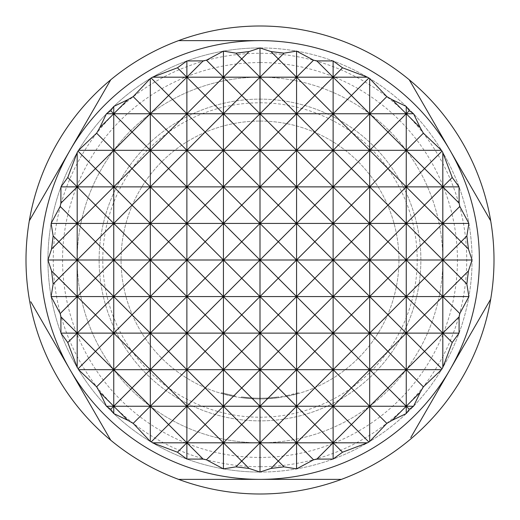 <?xml version="1.0" encoding="UTF-8"?>
<svg xmlns="http://www.w3.org/2000/svg" width="520" height="520" viewBox="0 0 520 520"><rect width="100%" height="100%" fill="white"/><g stroke="black" fill="none" stroke-linecap="round" stroke-linejoin="round"><path stroke-width="0.39" stroke-dasharray="2.6 1.95" d="M235.313 395.98L221.488 392.73L235.313 395.98L235.183 396.701L221.286 393.432L235.183 396.701L235.313 395.98M178.575 40.625L260 40.625A219.375 219.375 0 0 1 479.375 260A219.375 219.375 0 0 1 260 479.375A219.375 219.375 0 0 0 479.375 260A219.375 219.375 0 0 0 260 40.625A219.375 219.375 0 0 0 40.625 260A219.375 219.375 0 0 0 260 479.375A219.375 219.375 0 0 1 40.625 260A219.375 219.375 0 0 1 260 40.625A219.375 219.375 0 0 1 479.375 260A219.375 219.375 0 0 1 260 479.375L178.575 479.375M260 47.938A212.062 212.062 0 0 1 472.062 260A212.062 212.062 0 0 1 260 472.062A212.062 212.062 0 0 1 47.938 260A212.062 212.062 0 0 1 260 47.938A212.062 212.062 0 0 0 47.938 260A212.062 212.062 0 0 0 260 472.062A212.062 212.062 0 0 0 472.062 260A212.062 212.062 0 0 0 260 47.938A212.062 212.062 0 0 0 47.938 260A212.062 212.062 0 0 0 260 472.062A212.062 212.062 0 0 0 472.062 260A212.062 212.062 0 0 0 260 47.938A212.062 212.062 0 0 0 47.938 260A212.062 212.062 0 0 0 260 472.062M260 121.062A138.938 138.938 0 0 1 398.938 260A138.938 138.938 0 0 1 260 398.938A138.938 138.938 0 0 1 121.062 260A138.938 138.938 0 0 1 260 121.062A138.938 138.938 0 0 1 398.938 260A138.938 138.938 0 0 1 260 398.938A138.938 138.938 0 0 1 121.062 260A138.938 138.938 0 0 1 260 121.062M260 466.719A206.719 206.719 0 0 0 466.719 260A206.719 206.719 0 0 0 260 53.281A206.719 206.719 0 0 0 53.281 260A206.719 206.719 0 0 0 260 466.719M260 494A234 234 0 0 0 494 260A234 234 0 0 0 260 26A234 234 0 0 0 26 260A234 234 0 0 0 260 494M260 99.125A160.875 160.875 0 0 1 420.875 260A160.875 160.875 0 0 1 260 420.875A160.875 160.875 0 0 1 99.125 260A160.875 160.875 0 0 1 260 99.125A160.875 160.875 0 0 1 420.875 260A160.875 160.875 0 0 1 260 420.875A160.875 160.875 0 0 1 99.125 260A160.875 160.875 0 0 1 260 99.125M260 102.784A157.216 157.216 0 0 1 417.216 260A157.216 157.216 0 0 1 260 417.216A157.216 157.216 0 0 1 102.784 260A157.216 157.216 0 0 1 260 102.784M260 442.812A182.812 182.812 0 0 0 442.812 260A182.812 182.812 0 0 0 260 77.188A182.812 182.812 0 0 1 442.812 260A182.812 182.812 0 0 1 260 442.812A182.812 182.812 0 0 1 77.188 260A182.812 182.812 0 0 1 260 77.188A182.812 182.812 0 0 0 77.188 260A182.812 182.812 0 0 0 260 442.812M286.78 396.331A138.938 138.938 0 0 1 260 398.938A138.938 138.938 0 0 0 268.132 398.697A138.938 138.938 0 0 1 260 398.938A138.938 138.938 0 0 0 278.831 397.657A138.938 138.938 0 0 1 260 398.938A138.938 138.938 0 0 0 278.831 397.657L278.733 396.929L278.831 397.657L278.733 396.929L278.831 397.657L278.733 396.929L278.831 397.657L278.733 396.929L268.093 397.969L268.132 398.697L278.831 397.657A138.938 138.938 0 0 1 241.319 397.676L252.018 398.71L241.319 397.676L252.018 398.71L241.319 397.676L252.018 398.71L241.319 397.676L241.423 396.949L252.064 397.976L241.423 396.949L241.319 397.676L241.423 396.949L241.319 397.676L241.423 396.949L252.064 397.976L252.018 398.71L252.064 397.976L241.423 396.949L252.064 397.976L241.423 396.949L241.319 397.676L241.423 396.949A138.209 138.209 0 0 0 278.733 396.929A138.209 138.209 0 0 1 241.423 396.949L241.319 397.676L241.423 396.949A138.209 138.209 0 0 0 266.565 398.047L266.597 398.781A138.938 138.938 0 0 1 241.319 397.676L241.423 396.949A138.209 138.209 0 0 0 266.565 398.047A138.209 138.209 0 0 1 253.585 398.06L252.824 398.021L253.585 398.06L253.552 398.788L252.785 398.749L253.552 398.788L252.785 398.749L253.552 398.788L252.785 398.749L253.552 398.788L253.585 398.06L252.824 398.021L252.785 398.749L252.824 398.021L252.785 398.749L252.824 398.021L253.585 398.06L253.552 398.788L253.585 398.06L252.824 398.021L253.585 398.06A138.209 138.209 0 0 0 278.733 396.929A138.209 138.209 0 0 1 252.064 397.976L252.018 398.71L252.064 397.976A138.209 138.209 0 0 0 278.733 396.929A138.209 138.209 0 0 1 253.585 398.06A138.209 138.209 0 0 0 286.644 395.616L286.78 396.331L287.534 396.182A138.938 138.938 0 0 0 298.714 393.432L288.288 396.026A138.938 138.938 0 0 1 252.018 398.71L252.064 397.976A138.209 138.209 0 0 0 288.139 395.31L288.288 396.026M267.365 398.743L266.597 398.781A138.938 138.938 0 0 1 252.018 398.71L252.064 397.976A138.209 138.209 0 0 0 268.093 397.969L278.733 396.929A138.209 138.209 0 0 1 267.332 398.015L267.365 398.743L266.597 398.781A138.938 138.938 0 0 1 252.018 398.71A138.938 138.938 0 0 0 260 398.938A138.938 138.938 0 0 1 241.319 397.676L241.423 396.949A138.209 138.209 0 0 0 268.093 397.969L278.733 396.929A138.209 138.209 0 0 1 252.064 397.976A138.209 138.209 0 0 0 278.733 396.929A138.209 138.209 0 0 1 253.585 398.06L253.552 398.788L253.585 398.06A138.209 138.209 0 0 0 278.733 396.929L278.831 397.657A138.938 138.938 0 0 1 267.365 398.743L267.332 398.015L267.365 398.743L267.332 398.015L266.565 398.047L267.332 398.015L266.565 398.047L266.597 398.781L267.365 398.743M268.132 398.697A138.938 138.938 0 0 1 241.319 397.676L241.423 396.949A138.209 138.209 0 0 0 268.093 397.969L268.132 398.697L268.093 397.969M241.319 397.676A138.938 138.938 0 0 0 278.831 397.657A138.938 138.938 0 0 1 260 398.938A138.938 138.938 0 0 0 278.831 397.657A138.938 138.938 0 0 1 260 398.938A138.938 138.938 0 0 0 278.831 397.657A138.938 138.938 0 0 1 241.319 397.676L241.423 396.949M260 398.938A138.938 138.938 0 0 1 252.018 398.71A138.938 138.938 0 0 0 260 398.938A138.938 138.938 0 0 1 253.552 398.788A138.938 138.938 0 0 0 260 398.938A138.938 138.938 0 0 1 253.552 398.788A138.938 138.938 0 0 0 260 398.938A138.938 138.938 0 0 1 253.552 398.788A138.938 138.938 0 0 0 260 398.938M109.226 437.6L30.803 301.776M490.698 299.169L410.774 437.6M260 479.375A219.375 219.375 0 0 1 40.625 260A219.375 219.375 0 0 1 260 40.625M278.831 397.657L278.733 396.929M286.644 395.616L287.391 395.466A138.209 138.209 0 0 0 298.512 392.73L298.714 393.432L298.512 392.73L288.139 395.31M287.391 395.466L287.534 396.182L287.391 395.466M266.597 398.781L266.565 398.047M252.785 398.749L252.824 398.021L252.785 398.749M221.286 393.432L221.488 392.73L221.286 393.432M260 62.562A197.438 197.438 0 0 1 457.438 260A197.438 197.438 0 0 1 260 457.438A197.438 197.438 0 0 1 62.562 260A197.438 197.438 0 0 1 260 62.562"/><path stroke-width="0.78" d="M260 40.625A219.375 219.375 0 0 1 479.375 260A219.375 219.375 0 0 1 260 479.375L178.575 479.375A234 234 0 0 0 409.272 79.794A234 234 0 0 0 178.575 40.625L260 40.625A219.375 219.375 0 0 0 40.625 260A219.375 219.375 0 0 0 260 479.375L341.425 479.375L260 479.375M270.94 468.435L278.278 461.097L260 442.812L235.963 466.85L249.061 468.435L260 472.062L270.94 468.435L284.037 466.85L296.562 468.891L313.567 459.817L316.803 459.134L333.125 459.056L342.531 452.218L367.478 442.812L369.688 441.493L386.822 423.384L392.216 420.284L406.25 413.562L409.292 409.292L413.562 406.25L420.284 392.216L423.384 386.822L441.493 369.688L442.812 367.478L452.218 342.531L459.056 333.125L459.134 316.803L459.817 313.567L468.891 296.562L466.85 284.037L468.435 270.94L472.062 260L468.435 249.061L466.85 235.963L468.891 223.438L442.812 223.438L387.972 168.597L406.25 150.312L387.972 132.035L369.688 150.312L351.41 132.035M468.891 223.438L459.817 206.433L459.134 203.197L459.056 186.875L452.218 177.469L442.812 152.523L441.493 150.312L423.384 133.178L420.284 127.784L413.562 113.75L409.292 110.708L406.25 106.438L392.216 99.716L386.822 96.616L369.688 78.507L367.478 77.188L342.531 67.782L333.125 60.944L316.803 60.866L313.567 60.184L296.562 51.109L284.037 53.151L270.94 51.565L260 47.938L249.061 51.565L235.963 53.151L223.438 51.109L223.438 77.188L241.716 58.903L235.963 53.151M490.698 299.169L410.774 437.6M409.272 79.794L490.698 220.831L409.272 79.794M178.575 40.625A234 234 0 0 0 29.302 220.831L110.728 79.794L29.302 220.831A234 234 0 0 0 110.728 440.206L30.803 301.776M109.226 437.6L110.728 440.206A234 234 0 0 0 178.575 479.375M235.963 466.85L223.438 468.891L206.433 459.817L223.438 442.812L241.716 461.097M203.197 459.134L186.875 459.056L177.469 452.218L186.875 442.812L203.197 459.134L206.433 459.817M151.372 441.753L150.312 441.493L133.178 423.384L150.312 406.25L168.591 424.528L151.372 441.753L152.523 442.812L177.469 452.218M127.784 420.284L113.75 413.562L110.708 409.292L113.75 406.25L127.784 420.284L133.178 423.384M99.716 392.216L96.616 386.822L113.75 369.688L132.028 387.966L113.75 406.25L99.716 392.216L106.438 406.25L110.708 409.292M78.247 368.628L77.188 367.478L67.782 342.531L77.188 333.125L95.466 351.403L78.247 368.628L78.507 369.688L96.616 386.822M132.028 387.966L150.312 369.688L132.035 351.403L150.312 333.125L132.028 314.841L113.75 333.125L132.028 351.403L113.75 369.688L95.472 351.403L113.75 333.125L95.466 314.841L77.188 333.125L60.866 316.803L60.944 333.125L67.782 342.531M60.866 316.803L60.184 313.567L77.188 296.562L95.466 314.841L113.75 296.562L132.028 314.841L150.312 296.562L205.153 351.403L223.438 333.125L241.716 351.403L223.438 369.688L241.716 387.972L223.438 406.25L241.716 424.528M168.597 278.278L150.312 296.562L132.028 278.278L113.75 296.562L95.466 278.278L77.188 296.562L58.903 278.278L53.151 284.037L51.109 296.562L60.184 313.567M53.151 284.037L51.565 270.94L58.903 278.278L77.188 260L58.903 241.716L51.565 249.061L47.938 260L51.565 270.94M51.565 249.061L53.151 235.963L51.109 223.438L60.184 206.433L60.866 203.197L60.944 186.875L67.782 177.469L77.188 152.523L78.507 150.312L96.616 133.178L99.716 127.784L106.438 113.75L110.708 110.708L113.75 106.438L127.784 99.716L133.178 96.616L150.312 78.507L152.523 77.188L177.469 67.782L186.875 60.944L203.197 60.866L206.433 60.184L223.438 51.109M270.94 51.565L278.278 58.903L284.037 53.151M260 47.938L260 77.188L241.722 58.903L249.061 51.565M278.278 58.91L260 77.188L278.278 95.466L296.562 77.188L278.278 58.91M296.562 51.109L296.562 77.188L314.841 95.472L296.562 113.75L278.278 95.472L260 113.75L223.438 77.188L223.438 113.75L241.716 95.472M241.722 95.466L260 77.188L260 113.75L314.841 168.591M313.567 60.184L296.562 77.188L296.562 113.75L314.841 132.035L296.562 150.312L296.562 186.875L278.284 168.597M342.531 67.782L333.125 77.188L351.41 95.472L368.628 78.247M333.125 60.944L333.125 113.75L314.841 95.472M369.688 78.507L369.688 113.75L351.403 95.472L333.125 113.75L351.403 132.035L333.125 150.312L314.847 132.035M314.847 95.472L333.125 77.188L316.803 60.866M206.433 60.184L223.438 77.188L205.16 95.466M205.153 95.466L186.875 77.188L186.875 113.75L205.153 95.466L223.438 113.75L223.438 150.312L241.722 132.028M186.875 60.944L186.875 77.188L203.197 60.866M177.469 67.782L186.875 77.188L168.597 95.466M150.312 78.507L150.312 113.75L168.591 95.466L186.875 113.75L186.875 150.312L205.153 132.028L186.875 113.75L168.597 132.028L186.875 150.312L186.875 186.875L205.153 168.591L223.438 186.875L241.716 168.597M168.591 95.466L151.372 78.247M241.716 132.035L260 113.75L260 150.312L223.438 113.75L205.16 132.028L223.438 150.312L223.438 223.438L241.716 205.153L223.438 186.875L205.16 205.153M278.284 132.028L260 150.312L278.278 168.591M278.278 132.035L296.562 113.75L296.562 150.312L260 150.312L260 186.875L241.722 168.597M314.841 132.035L333.125 113.75L333.125 150.312L351.403 168.597L333.125 186.875L314.847 168.597L333.125 150.312L333.125 186.875L351.403 205.16L333.125 223.438L296.562 186.875L296.562 223.438L260 186.875L260 223.438L241.716 205.153M386.822 96.616L369.688 113.75L387.966 132.035M351.403 132.035L369.688 113.75L369.688 150.312L387.966 168.597L369.688 186.875L351.41 168.597L369.688 150.312L369.688 186.875L387.972 205.16L369.688 223.438L351.41 205.16L369.688 186.875L369.688 223.438L387.972 241.722L406.25 223.438L387.972 205.16L406.25 186.875L406.25 223.438L424.528 241.722L442.812 223.438L461.097 241.722L466.85 235.963M409.292 110.708L406.25 113.75L420.284 127.784M406.25 106.438L406.25 150.312L424.528 168.597L406.25 186.875L333.125 186.875L333.125 223.438L351.403 241.722L369.688 223.438L369.688 260L387.966 241.722M423.384 133.178L406.25 150.312L406.25 186.875L442.812 186.875L424.535 168.597L441.753 151.372M387.972 132.035L406.25 113.75L392.216 99.716M241.716 168.591L223.438 150.312L205.153 168.591L186.875 150.312L150.312 150.312L168.591 132.028L150.312 113.75L150.312 186.875L168.591 168.591L150.312 150.312L132.028 168.591L113.75 150.312L132.028 132.028L150.312 150.312L113.75 150.312L113.75 186.875L132.028 168.591M133.178 96.616L150.312 113.75L132.035 132.028M132.028 132.028L113.75 113.75L113.75 150.312L95.466 168.591L78.247 151.372M113.75 106.438L113.75 113.75L127.784 99.716M110.708 110.708L113.75 113.75L99.716 127.784M96.616 133.178L113.75 150.312L78.507 150.312M278.278 168.597L260 186.875L186.875 186.875L186.875 223.438L205.153 205.153L223.438 223.438L223.438 260L205.16 241.722M241.722 168.591L260 150.312L186.875 150.312L168.591 168.591M314.841 168.597L296.562 186.875L260 186.875L241.722 205.153M278.284 168.591L296.562 150.312L441.493 150.312M442.812 152.523L442.812 186.875L459.134 203.197M168.597 168.591L186.875 186.875L168.597 205.153M132.035 168.591L150.312 186.875L150.312 223.438L168.591 205.153L186.875 223.438L186.875 260L168.597 241.716M95.472 168.591L113.75 186.875L113.75 223.438L132.028 205.153L150.312 223.438L150.312 260L132.035 241.716L150.312 223.438L113.75 223.438L113.75 260L95.472 241.716L113.75 223.438L77.188 223.438L95.466 205.153L132.028 241.716L113.75 260L132.028 278.278M77.188 152.523L77.188 186.875L95.466 168.591M278.278 205.16L260 223.438L278.278 241.722L260 260L260 472.062M278.284 205.153L296.562 186.875L333.125 186.875L296.562 223.438L314.841 241.722L333.125 223.438L333.125 260L351.403 241.722M452.218 177.469L406.25 223.438L406.25 260L424.528 241.722M459.056 186.875L442.812 186.875L442.812 260L461.091 241.722M459.817 206.433L442.812 223.438L296.562 223.438L296.562 260L314.841 241.722M205.153 205.153L186.875 186.875L150.312 186.875L132.035 205.153M168.591 205.153L150.312 186.875L113.75 186.875L95.472 205.153M132.028 205.153L113.75 186.875L77.188 186.875L77.188 260L95.466 278.278M95.466 205.153L77.188 186.875L60.866 203.197M60.184 206.433L77.188 223.438L58.903 241.716L53.151 235.963M67.782 177.469L77.188 186.875L60.944 186.875M241.722 241.716L260 223.438L260 260L241.722 278.278M241.722 241.722L260 260L223.438 260L241.716 278.278M278.284 241.716L296.562 223.438L223.438 223.438L186.875 260L205.153 278.278L223.438 260L223.438 296.562L260 333.125L241.722 351.403M278.284 241.722L296.562 260L296.562 468.891M314.847 241.722L333.125 260L333.125 459.056M351.41 241.722L369.688 260L369.688 441.493M387.972 241.722L406.25 260L406.25 413.562M424.535 241.722L442.812 260L442.812 367.478M461.097 241.722L468.435 249.061M205.153 241.716L186.875 223.438L223.438 223.438L241.716 241.716L223.438 260L186.875 260L186.875 296.562L205.153 314.841L223.438 296.562L223.438 468.891M168.591 241.716L150.312 223.438L186.875 223.438L150.312 260L168.591 278.278L186.875 260L150.312 260L150.312 333.125L168.591 351.403L150.312 369.688L168.591 387.966L186.875 369.688L205.153 387.966L223.438 369.688L205.153 351.403L186.875 369.688L186.875 406.25L205.153 424.528L223.438 406.25L205.153 387.966L186.875 406.25L186.875 459.056M51.109 223.438L77.188 223.438L95.466 241.716L77.188 260L77.188 367.478M241.722 461.097L249.061 468.435M313.567 459.817L296.562 442.812L278.278 461.097M278.284 461.097L284.037 466.85M342.531 452.218L333.125 442.812L316.803 459.134M241.722 424.535L260 442.812L278.278 424.535L260 406.25L241.722 424.528M278.284 424.535L296.562 442.812L314.841 424.535M367.478 442.812L333.125 442.812L296.562 406.25L278.284 424.528M241.716 424.535L223.438 442.812L333.125 442.812L351.403 424.535L333.125 406.25L314.847 424.528M386.822 423.384L369.688 406.25L351.41 424.535M351.403 424.535L368.628 441.753M409.292 409.292L406.25 406.25L392.216 420.284M152.523 442.812L223.438 442.812L205.153 424.528L186.875 442.812L168.597 424.528M168.591 424.528L186.875 406.25L168.597 387.966M168.591 387.966L150.312 406.25L150.312 441.493M95.472 278.278L113.75 260L113.75 413.562M241.716 387.966L260 406.25L278.278 387.972L260 369.688L241.716 387.972M314.847 387.972L296.562 369.688L278.278 387.972L296.562 406.25L314.841 387.972L333.125 406.25L351.403 387.972L333.125 369.688L314.841 387.972M423.384 386.822L406.25 369.688L387.972 387.972L369.688 369.688L351.403 387.972L369.688 406.25L387.966 387.972L406.25 406.25L420.284 392.216M278.284 314.847L241.716 278.284L223.438 296.562L205.153 278.278L150.312 333.125L150.312 406.25L132.035 387.966M241.722 351.41L260 369.688L278.278 351.41M278.278 351.403L260 333.125L278.278 314.847L296.562 333.125L278.284 351.403M278.284 351.41L296.562 369.688L314.841 351.41L296.562 333.125L314.841 314.847M314.847 351.41L333.125 369.688L351.41 351.41L369.688 369.688L387.972 351.41L406.25 369.688L424.535 351.41L441.753 368.628M351.403 351.41L333.125 333.125L314.847 351.403M387.966 351.41L369.688 333.125L351.41 351.41M424.528 351.41L406.25 333.125L387.972 351.41M452.218 342.531L442.812 333.125L424.535 351.41M205.153 314.841L186.875 333.125L186.875 369.688L168.597 351.403L186.875 333.125L60.944 333.125M459.056 333.125L442.812 333.125L406.25 296.562L387.972 314.847L369.688 296.562L351.41 314.847L333.125 296.562L314.847 314.847L296.562 296.562L260 296.562L241.722 314.841M241.716 314.847L223.438 333.125L186.875 333.125L186.875 296.562L260 296.562L278.278 278.284L296.562 296.562L278.284 314.841M314.847 314.847L333.125 333.125L351.403 314.847M351.41 314.847L369.688 333.125L387.966 314.847M387.972 314.847L406.25 333.125L461.097 278.284L466.85 284.037M205.16 314.841L223.438 333.125L442.812 333.125L459.134 316.803M459.817 313.567L442.812 296.562L406.25 296.562L424.528 278.284L406.25 260L387.972 278.284L406.25 296.562L369.688 296.562L387.966 278.284L369.688 260L351.41 278.284M278.278 278.278L260 260L296.562 260L278.284 278.278M314.841 278.284L333.125 296.562L296.562 296.562L314.847 278.284M314.841 278.278L296.562 260L333.125 260L314.847 278.278M351.403 278.284L369.688 296.562L333.125 296.562L351.403 278.284L333.125 260L442.812 260L424.535 278.284M461.091 278.284L442.812 260L472.062 260M424.528 278.284L442.812 296.562L468.891 296.562M468.435 270.94L461.097 278.284M51.109 296.562L186.875 296.562L168.591 278.278M132.035 278.278L150.312 260L47.938 260M441.493 369.688L78.507 369.688M413.562 406.25L106.438 406.25M413.562 113.75L106.438 113.75M367.478 77.188L152.523 77.188"/></g></svg>
